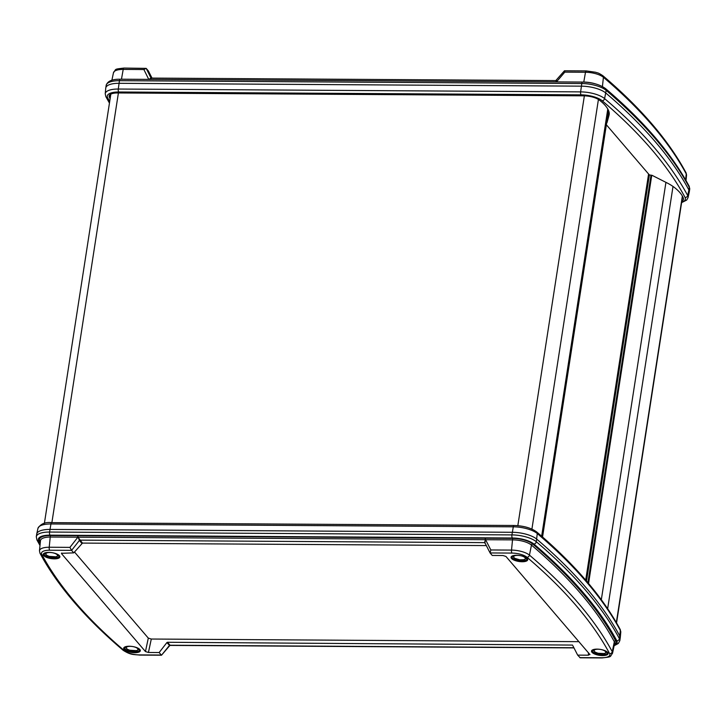 <?xml version="1.0" encoding="UTF-8"?>
<svg xmlns="http://www.w3.org/2000/svg" width="726" height="726" viewBox="0 0 726 726"><rect width="100%" height="100%" fill="white"/><g stroke="black" fill="none" stroke-linecap="round" stroke-linejoin="round"><path stroke-width="1.09" d="M542.549 537.004L608.461 111.25A47.372 16.898 -171.2 0 0 608.524 110.497M592.734 649.806A7.687 2.741 -171.2 0 0 592.325 650.496A7.687 2.741 -171.2 0 0 592.743 651.649A7.687 2.741 -171.2 0 0 601.019 654.58A7.687 2.741 -171.2 0 0 607.517 652.846A7.687 2.741 -171.2 0 0 607.335 652.066M512.293 555.971A7.687 2.741 -171.2 0 0 511.884 556.651A7.687 2.741 -171.2 0 0 512.302 557.804A7.687 2.741 -171.2 0 0 520.578 560.735A7.687 2.741 -171.2 0 0 527.076 559.002A7.687 2.741 -171.2 0 0 526.894 558.23M44.486 553.076A7.687 2.741 -171.2 0 0 44.077 553.766A7.687 2.741 -171.2 0 0 44.495 554.918A7.687 2.741 -171.2 0 0 52.771 557.849A7.687 2.741 -171.2 0 0 59.269 556.116A7.687 2.741 -171.2 0 0 59.087 555.345M124.926 646.92A7.687 2.741 -171.2 0 0 124.518 647.61A7.687 2.741 -171.2 0 0 124.936 648.763A7.687 2.741 -171.2 0 0 133.212 651.694A7.687 2.741 -171.2 0 0 139.71 649.961A7.687 2.741 -171.2 0 0 139.528 649.18M511.531 558.466A8.413 3.004 8.8 0 1 511.866 556.189A8.413 3.004 8.8 0 1 519.825 555.544A8.413 3.004 8.8 0 1 527.221 558.566A8.413 3.004 8.8 0 1 527.23 558.566A8.413 3.004 8.8 0 1 522.13 561.742A8.413 3.004 8.8 0 1 511.531 558.466M591.971 652.311A8.413 3.004 8.8 0 1 592.316 650.033A8.413 3.004 8.8 0 1 600.266 649.389A8.413 3.004 8.8 0 1 607.662 652.402A8.413 3.004 8.8 0 1 607.671 652.411A8.413 3.004 8.8 0 1 602.58 655.587A8.413 3.004 8.8 0 1 591.971 652.311M124.164 649.425A8.413 3.004 8.8 0 1 124.509 647.147A8.413 3.004 8.8 0 1 132.459 646.503A8.413 3.004 8.8 0 1 139.855 649.516A8.413 3.004 8.8 0 1 139.864 649.525A8.413 3.004 8.8 0 1 134.773 652.701A8.413 3.004 8.8 0 1 124.164 649.425M43.723 555.581A8.413 3.004 8.8 0 1 44.059 553.303A8.413 3.004 8.8 0 1 52.018 552.658A8.413 3.004 8.8 0 1 59.414 555.671A8.413 3.004 8.8 0 1 59.423 555.68A8.413 3.004 8.8 0 1 54.323 558.857A8.413 3.004 8.8 0 1 43.723 555.581M512.356 538.002L50.003 535.153A2.369 0.853 -89.6 0 1 49.568 532.049A20.137 7.178 8.8 0 0 36.3 536.714L36.708 534.082A20.137 7.178 8.8 0 1 36.736 533.928A20.137 7.178 8.8 0 1 49.976 529.426L512.32 532.285A20.137 7.178 8.8 0 1 536.714 539.119A962.195 343.253 8.8 0 1 619.832 636.085A20.137 7.178 8.8 0 1 620.249 637.882A20.137 7.178 8.8 0 1 620.231 638.036L619.822 640.659A20.137 7.178 8.8 0 0 619.423 638.708A2.369 2.133 151.8 0 1 616.791 640.759A959.826 342.409 -171.2 0 0 583.069 592.443A959.826 342.409 -171.2 0 0 533.882 544.037A17.769 6.334 -171.2 0 0 512.356 538.002A2.369 0.853 -89.6 0 1 511.912 534.908A20.137 7.178 8.8 0 1 536.305 541.741A962.195 343.253 8.8 0 1 585.619 590.274A962.195 343.253 8.8 0 1 619.423 638.708L620.367 630.477A961.85 343.126 -171.2 0 0 537.276 533.546L536.305 541.741A2.369 1.915 130.4 0 1 533.882 544.037M81.875 543.384L79.352 540.434L77.727 535.706L77.945 537.176L82.483 543.093L73.725 552.867L61.447 553.312M71.575 550.362L49.686 550.226A2.369 0.853 -89.6 0 1 49.223 547.241L69.923 547.368L71.593 550.39L79.37 540.462A0.708 0.617 139.4 0 1 79.969 540.162A0.708 0.608 137.3 0 0 79.352 540.434M485.322 543.629L484.469 542.631L485.54 539.699L485.304 538.22L484.986 542.939L489.968 552.704M485.531 539.699L77.891 537.195L77.655 535.706L512.656 538.393A16.526 5.899 8.8 0 1 532.675 544.001A958.583 341.964 8.8 0 1 581.916 592.443A958.583 341.964 8.8 0 1 615.639 640.786A16.526 5.899 8.8 0 1 614.396 644.416M490.821 549.963L511.521 550.099A14.801 5.282 8.8 0 1 529.445 555.118A956.859 341.347 8.8 0 1 612.263 651.73A14.801 5.282 8.8 0 1 612.535 653.264L614.613 643.345A15.337 5.472 -171.2 0 0 614.332 641.757A957.403 341.538 -171.2 0 0 580.646 593.469A957.403 341.538 -171.2 0 0 531.468 545.09A15.337 5.472 -171.2 0 0 512.892 539.881L485.594 539.717L490.821 549.963L490.086 552.949L484.986 542.939M484.496 542.658A0.708 0.617 139.4 0 1 484.923 542.848A0.708 0.617 141.6 0 0 484.469 542.631L79.942 540.135M572.905 645.804L577.66 655.115L588.387 655.188L588.505 652.756M167.497 642.274L170.202 645.414L169.702 645.641L166.898 642.574L167.497 642.274L572.533 645.078M170.011 645.205A0.708 0.617 -40.6 0 0 169.403 645.496L161.508 655.215L169.702 645.641M485.54 539.699L485.367 538.22M74.479 551.987L148.313 638.118L151.298 639.034L579.003 641.675M151.298 639.034L148.431 652.465L145.445 651.549L148.313 638.118M512.656 538.393L511.521 550.099A2.369 0.853 90.4 0 0 511.975 553.085L490.086 552.949L492.228 555.444L502.955 555.517L505.94 556.434L589.948 654.607M589.821 654.289L588.387 655.188M577.66 655.115L580.246 657.801L602.026 657.938A2.369 0.853 -89.6 0 1 601.7 657.756A12.433 4.438 -171.2 0 0 609.649 653.672A954.49 340.503 -171.2 0 0 527.04 557.305A12.433 4.438 -171.2 0 0 511.975 553.085M166.898 642.574L159.157 652.538L161.281 655.015M82.483 543.093L486.32 545.589M71.593 550.39L73.725 552.867M148.431 652.465L159.157 652.538M61.746 553.012L61.565 553.693L145.445 651.549M655.088 141.534A962.195 343.253 -171.2 0 0 605.774 93.001A20.137 7.178 -171.2 0 0 581.381 86.158L119.037 83.308A20.137 7.178 -171.2 0 0 105.769 87.964A20.137 7.178 -171.2 0 0 105.751 88.118L105.225 93.763A19.793 7.06 8.8 0 1 118.284 89.035L119.445 80.686A20.137 7.178 -171.2 0 0 106.177 85.341C107.521 81.121 112.212 79.08 120.235 79.225A2.369 0.853 90.4 0 0 119.445 80.686L581.789 83.535A2.369 0.853 90.4 0 1 582.588 82.083C592.343 82.374 600.021 84.579 605.629 88.672A2.369 1.915 130.4 0 1 606.183 90.378A20.137 7.178 -171.2 0 0 581.789 83.535L580.637 91.884A19.793 7.06 8.8 0 1 604.604 98.609A961.85 343.126 8.8 0 1 653.899 147.115A961.85 343.126 8.8 0 1 687.694 195.539L688.892 189.967A962.195 343.253 -171.2 0 0 655.088 141.534M682.386 197.599A12.796 4.565 -171.2 0 0 682.975 197.209M606.8 119.491L609.159 112.512M110.316 94.416A75.568 26.953 -171.2 0 0 110.679 95.179M681.669 202.227A17.424 6.216 -171.2 0 0 685.081 197.463A2.369 2.133 -28.2 0 0 687.694 195.539A19.793 7.06 8.8 0 1 688.057 197.608L689.264 192.072A20.137 7.178 -171.2 0 0 689.292 191.918A20.137 7.178 -171.2 0 0 688.892 189.967L689.301 187.335A962.195 343.253 -171.2 0 0 655.496 138.902A962.195 343.253 -171.2 0 0 606.183 90.378L604.604 98.609A2.369 1.915 -49.6 0 1 602.199 100.778A17.424 6.216 -171.2 0 0 581.09 94.861L118.746 92.002A17.424 6.216 -171.2 0 0 107.611 97.72A959.482 342.282 -171.2 0 0 109.699 101.522M607.263 119.336L606.981 122.703L609.023 115.316A48.796 17.406 -171.2 0 0 609.232 114.163A48.796 17.406 -171.2 0 0 608.606 110.688A75.803 27.043 -171.2 0 0 599.132 99.934A13.032 4.646 -171.2 0 0 583.749 95.832L117.73 92.955A13.032 4.646 -171.2 0 0 109.172 95.85A13.032 4.646 -171.2 0 0 109.263 96.912A75.803 27.043 -171.2 0 0 110.125 98.781M606.981 122.703L606.509 122.857M586.508 581.054L649.38 174.939L606.364 124.763M649.353 174.912L652.111 175.356L666.922 182.852A48.796 17.406 -171.2 0 1 674.472 187.526A75.803 27.043 -171.2 0 1 683.429 198.271A13.032 4.646 -171.2 0 1 683.556 199.106A13.032 4.646 -171.2 0 1 681.85 201.075M556.579 80.486L556.415 81.911L555.971 80.767M586.59 71.094A2.369 0.853 90.4 0 0 586.263 70.912L564.456 70.794L555.798 80.586L150.972 78.09M151.444 78.272L148.821 79.397L151.035 78.09M120.207 79.225A15.337 5.472 8.8 0 1 121.469 79.207L583.758 82.065A15.337 5.472 8.8 0 1 595.737 83.971M143.893 69.542L123.202 69.415A2.369 0.853 -89.6 0 1 123.974 68.062L146.189 68.38L143.893 69.542L148.757 79.406M152.024 78.099L148.34 70.885L146.207 68.398L150.963 78M686.016 172.761L686.533 175.238A14.801 5.282 -171.2 0 0 686.233 173.904A2.369 2.133 151.8 0 0 686.016 172.761C677.349 156.625 666.06 140.445 652.139 124.2C638.218 107.956 621.783 91.794 602.843 75.704C597.407 72.137 597.779 73.163 595.629 72.255L586.263 70.912A2.369 0.853 90.4 0 0 585.492 72.264L564.792 72.137L564.701 70.966M598.133 653.255A5.89 2.105 -171.2 0 0 605.493 652.892A5.89 2.105 -171.2 0 0 601.772 649.716A5.89 2.105 -171.2 0 0 594.413 650.079A5.89 2.105 -171.2 0 0 598.133 653.255M519.262 555.49A5.89 2.105 -171.2 0 0 513.681 556.951A5.89 2.105 -171.2 0 0 519.752 559.8A5.89 2.105 -171.2 0 0 525.334 558.339A5.89 2.105 -171.2 0 0 519.262 555.49M130.208 646.34A5.89 2.105 -171.2 0 0 126.651 648.563A5.89 2.105 -171.2 0 0 134.083 650.859A5.89 2.105 -171.2 0 0 137.641 648.636A5.89 2.105 -171.2 0 0 130.208 646.34M49.758 552.495A5.89 2.105 -171.2 0 0 46.201 554.718A5.89 2.105 -171.2 0 0 53.642 557.014A5.89 2.105 -171.2 0 0 57.2 554.791A5.89 2.105 -171.2 0 0 49.758 552.495M531.913 529.1L598.424 99.453M607.644 608.706L673.011 186.446M51.882 522.638L118.402 92.955M616.347 622.563L682.376 196.047M601.328 599.721L665.933 182.353M588.559 583.477L651.757 175.238M587.915 582.715L651.004 175.193M585.71 580.119L648.581 174.013M541.65 536.224L607.78 109.036M517.829 525.669L584.366 95.841M49.686 550.226A12.433 4.438 -171.2 0 0 41.736 554.31A954.49 340.503 -171.2 0 0 75.322 602.444A954.49 340.503 -171.2 0 0 124.346 650.678A2.369 1.915 130.4 0 1 123.157 650.296C130.97 655.269 133.711 654.353 139.737 655.088L161.508 655.215M41.736 554.31A2.369 2.133 151.8 0 1 39.984 553.239C48.651 569.375 59.94 585.555 73.861 601.8C87.782 618.044 104.217 634.206 123.157 650.296M609.649 653.672A2.369 2.133 151.8 0 0 612.263 651.73L614.332 641.757A1.189 1.071 151.8 0 1 615.639 640.786M37.943 528.392C40.656 523.827 45.248 521.912 51.727 522.638A2.369 0.853 90.4 0 0 50.947 523.972L49.568 532.049L511.912 534.908L513.3 526.822L50.947 523.972A19.793 7.06 -171.2 0 0 37.943 528.392L36.736 533.928M620.14 629.342L620.775 632.237A19.793 7.06 -171.2 0 0 620.367 630.477A2.369 2.133 -28.2 0 0 620.14 629.342C602.625 596.854 574.82 564.392 536.705 531.967A2.369 1.915 -49.6 0 1 537.276 533.546A19.793 7.06 -171.2 0 0 513.3 526.822A2.369 0.853 90.4 0 1 514.081 525.488L51.727 522.638M573.885 647.719L170.029 645.232A0.708 0.617 -38.4 0 0 169.421 645.514M69.923 547.368L77.891 537.195L50.593 537.031A15.337 5.472 -171.2 0 0 40.474 540.679L39.467 550.762A14.801 5.282 8.8 0 1 49.223 547.241L50.366 535.534L77.655 535.706M40.347 541.959A958.583 341.964 8.8 0 1 39.803 540.961A1.189 1.071 151.8 0 1 40.429 541.188M39.803 540.961A16.526 5.899 8.8 0 1 50.366 535.534M527.04 557.305A2.369 1.915 130.4 0 0 529.445 555.118L531.468 545.09A1.189 0.953 130.4 0 1 532.675 544.001M579.811 657.62L601.7 657.756M124.346 650.678A12.433 4.438 -171.2 0 0 139.41 654.906A2.369 0.853 90.4 0 0 139.737 655.088M139.41 654.906L161.299 655.033M50.003 535.153A17.769 6.334 -171.2 0 0 38.65 540.979A2.369 2.133 151.8 0 1 36.908 539.917L39.994 545.471M38.65 540.979A959.826 342.409 -171.2 0 0 40.166 543.747M614.205 645.296A17.769 6.334 -171.2 0 0 616.791 640.759M685.625 179.866L686.233 173.904A956.859 341.347 -171.2 0 0 652.565 125.643A956.859 341.347 -171.2 0 0 603.415 77.292A14.801 5.282 -171.2 0 0 585.492 72.264L583.758 82.102M602.843 75.704A2.369 1.915 130.4 0 1 603.415 77.292L602.426 86.557M685.081 197.463A959.482 342.282 -171.2 0 0 651.376 149.166A959.482 342.282 -171.2 0 0 602.199 100.778M118.746 92.002A2.369 0.853 -89.6 0 1 118.284 89.035L580.637 91.884A2.369 0.853 -89.6 0 0 581.09 94.861M109.717 94.897L109.263 96.912M609.223 112.975L609.023 115.316M109.454 103.092L105.86 96.658A2.369 2.133 -28.2 0 0 107.611 97.72M121.469 79.207L123.202 69.415A14.801 5.282 -171.2 0 0 113.465 72.736L111.895 80.232M564.792 72.137L556.47 81.893M689.092 186.083A2.369 2.133 151.8 0 1 689.301 187.335A20.137 7.178 -171.2 0 1 689.7 189.286L689.092 186.083C671.577 153.585 643.753 121.115 605.629 88.672M44.386 523.382L110.842 94.117M616.546 622.908L682.567 196.401M620.775 632.237L620.249 637.882M514.081 525.488C523.655 525.778 531.196 527.938 536.705 531.967M602.026 657.938C612.572 656.667 609.468 657.184 612.535 653.264M170.202 645.414L573.976 647.901M39.467 550.762L39.984 553.239M36.3 536.714L36.908 539.917M614.105 645.768L618.343 643.463L619.822 640.659M681.614 202.618L686.642 200.113L688.057 197.608M105.225 93.763L105.86 96.658M123.974 68.062C113.428 69.333 116.532 68.816 113.465 72.736M582.588 82.083L120.235 79.225M686.533 175.238L686.006 180.529M105.769 87.964L106.177 85.341M689.292 191.918L689.7 189.286M607.254 651.993L604.404 653.563L598.052 653.255L595.075 652.12L592.843 649.761M512.402 555.916L514.634 558.276L519.78 559.819L523.981 559.71L526.804 558.149M125.035 646.875L127.277 649.226L129.673 650.215L136.615 650.668L139.446 649.108M44.595 553.03L46.827 555.39L49.232 556.37L56.165 556.824L58.997 555.263"/></g></svg>

